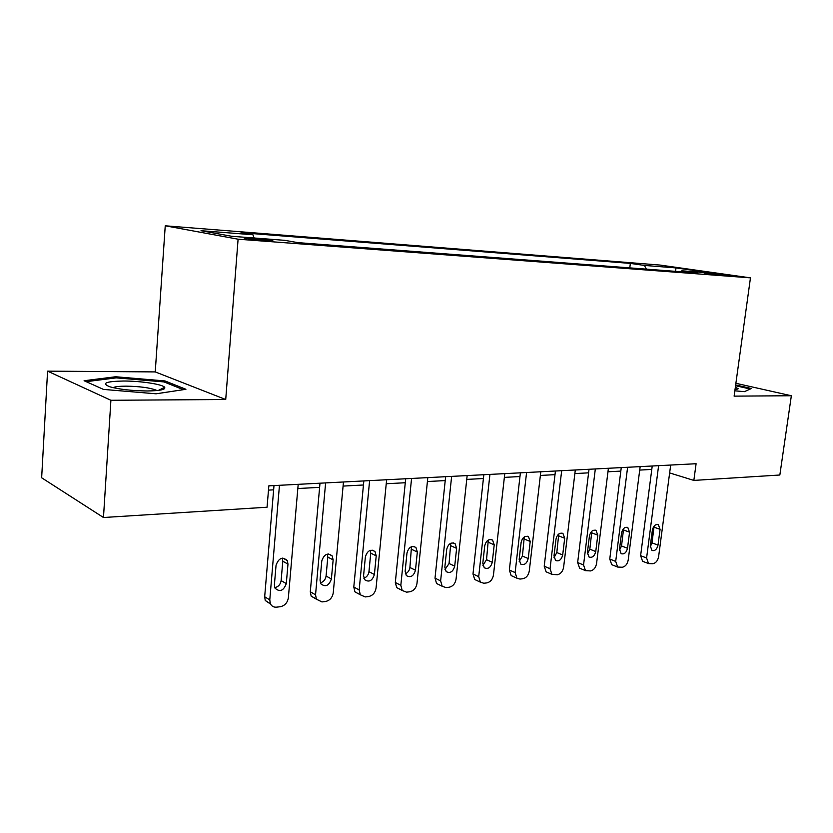 <?xml version="1.0" encoding="UTF-8"?>
<svg xmlns="http://www.w3.org/2000/svg" width="833" height="833" viewBox="0 0 833 833"><rect width="100%" height="100%" fill="white"/><g stroke="black" fill="none" stroke-linecap="round" stroke-linejoin="round"><path stroke-width="1.25" d="M265.498 240.695C272.12 241.164 274.359 241.122 272.193 240.591L251.722 238.217C244.975 237.728 242.705 237.759 244.902 238.311L265.498 240.695M47.575 371.143L110.904 400.277L225.722 399.517L155.24 371.914L47.575 371.143L41.65 477.778L103.469 517.512L267.06 507.224L268.84 485.847L696.096 463.731L693.847 480.412L779.844 475.008L791.35 395.748L735.893 383.295M155.24 371.914L165.246 225.795L659.965 265.061L750.46 277.858L238.092 239.196L165.246 225.795M711.892 273.432L704.124 273.057L730.354 275.681L711.892 273.432L711.798 274.192M646.377 269.142L644.43 265.425L630.342 263.405L241.07 232.688L252.94 234.76L254.117 237.988M644.43 265.425L675.959 267.903L713.548 273.234L681.842 270.798L680.915 271.766M252.94 234.76L201.013 230.699L231.668 236.27L284.803 240.341L298.027 242.653L697.179 273.005L681.842 270.798M110.904 400.277L103.469 517.512M225.722 399.517L238.092 239.196M750.46 277.858L734.112 396.133L791.35 395.748M669.638 472.915L693.847 480.412M268.486 490.116L273.641 489.835M297.829 488.534L319.622 487.357M343.092 486.087L363.448 484.993M386.241 483.754L405.275 482.734M427.412 481.536L445.218 480.579M466.74 479.412L483.421 478.517M504.361 477.382L519.979 476.538M540.367 475.445L555.007 474.654M574.874 473.581L588.587 472.842M607.965 471.79L620.824 471.103M639.723 470.083L651.781 469.427M630.342 263.405L629.79 267.882M675.615 271.36L675.959 267.903M734.852 390.812L744.431 391.666L751.387 388.49L735.664 384.94M103.459 389.407L156.063 393.801L185.915 389.292L164.976 380.941L115.662 376.755L84.091 380.723L103.459 389.407M115.589 377.943L115.662 376.755M164.424 388.782L164.528 387.376M164.882 382.264L164.976 380.941M670.68 465.043L658.611 556.652C657.81 560.64 655.925 562.993 652.968 563.722L648.553 563.597L646.595 557.985L658.611 465.668M652.229 466.001L640.619 555.673L646.595 557.985M658.008 545.105C656.893 549.405 654.873 551.196 651.947 550.457L650.313 545.907L652.385 530.059C653.457 525.831 655.446 524.03 658.341 524.675L660.08 529.34L658.008 545.105L652.01 542.877L650.25 546.865M654.113 526.071L652.01 542.877M643.513 561.629L642.587 561.265L640.619 555.673M640.16 466.626L628.207 560.026C627.395 564.097 625.448 566.502 622.376 567.252L617.659 567.054L615.702 561.421L627.613 467.271M621.262 467.605L609.766 559.047L615.702 561.421M627.499 548.27C626.333 552.737 624.209 554.539 621.126 553.674L619.502 549.093L621.543 532.943C622.678 528.549 624.76 526.737 627.801 527.487L629.561 532.193L627.499 548.27L621.533 545.969L619.45 550.353M623.605 528.57L621.533 545.969M612.828 565.107L611.724 564.659L609.766 559.047M608.402 468.271L596.563 563.545C595.741 567.7 593.742 570.157 590.545 570.928L585.484 570.647L583.548 564.993L595.324 468.948M589.025 469.271L577.654 562.556L583.548 564.993M595.751 551.55C594.512 556.205 592.273 558.027 589.035 557.017L587.421 552.414L589.441 535.942C590.639 531.371 592.836 529.538 596.032 530.434L597.792 535.161L595.751 551.55L589.837 549.197L587.4 553.935M591.846 531.215L589.837 549.197M580.893 568.731L579.591 568.179L577.654 562.556M575.301 469.979L563.618 567.211C562.796 571.448 560.713 573.958 557.392 574.749L551.935 574.354L550.051 568.72L561.681 470.687M555.434 471.009L544.22 566.211L550.051 568.72M562.692 554.976C561.369 559.838 559.005 561.671 555.59 560.474L554.007 555.882L556.007 539.066C557.267 534.307 559.589 532.454 562.962 533.505L564.701 538.253L562.692 554.976L556.819 552.56L554.018 557.631M558.766 534.005L556.819 552.56M547.666 572.5L546.104 571.823L544.22 566.211M540.794 471.77L529.278 571.032C528.445 575.353 526.3 577.925 522.832 578.737L520 579.07L516.939 578.196L515.127 572.604L526.581 472.509M520.396 472.821L509.359 570.022L515.127 572.604M528.226 558.547C526.81 563.639 524.301 565.472 520.698 564.066L519.167 559.495L521.135 542.325C522.489 537.347 524.946 535.484 528.507 536.733L530.204 541.471L528.226 558.547L522.416 556.059L519.219 561.452M524.28 536.941L522.416 556.059M513.045 576.436L511.17 575.593L509.359 570.022M735.018 389.615L738.205 388.761L735.352 387.178M735.56 385.7L750.231 389.021M123.638 381.014C105.593 381.379 101.043 383.326 109.987 386.845C119.713 389.428 132.114 390.802 147.191 390.979C160.061 390.781 165.892 389.563 164.663 387.303C162.487 384.273 140.798 380.973 123.638 381.014M156.843 390.562L156.115 390.146C149.805 387.73 139.819 386.397 126.158 386.148C119.483 386.168 115.089 386.668 112.996 387.637M86.205 381.67L116.203 377.859L164.018 381.92L183.375 389.677M504.777 473.633L493.459 575.009C492.615 579.424 490.387 582.059 486.774 582.902L483.827 583.246L480.391 582.173L478.694 576.655L489.929 474.404M483.827 474.716L472.988 573.999L478.694 576.655M492.272 562.275C490.731 567.617 488.065 569.449 484.265 567.773L482.807 563.254L484.744 545.719C486.201 540.492 488.815 538.628 492.584 540.128L494.208 544.834L492.272 562.275L486.524 559.714L482.921 565.409M488.294 540.023L486.524 559.714M476.945 580.549L474.695 579.487L472.988 573.999M467.157 475.581L456.057 579.174C455.214 583.683 452.902 586.37 449.133 587.244L446.04 587.598L442.188 586.265L440.626 580.893L451.632 476.382M445.624 476.695L435.013 578.144L440.626 580.893M454.714 566.169C453.037 571.813 450.184 573.625 446.176 571.615L444.832 567.19L446.727 549.27C448.331 543.762 451.122 541.908 455.099 543.71L456.619 548.353L454.714 566.169L449.06 563.525L444.999 569.512M450.736 543.283L449.06 563.525M439.283 584.839L436.575 583.496L435.013 578.144M427.808 477.621L416.969 583.516C416.115 588.129 413.72 590.878 409.774 591.784L406.556 592.159L402.204 590.472L400.829 585.318L411.564 478.454M405.671 478.767L395.321 582.486L400.829 585.318M415.469 570.23C413.605 576.217 410.554 577.998 406.327 575.572L405.14 571.303L406.983 552.987C408.753 547.146 411.741 545.323 415.948 547.51L417.333 552.019L415.469 570.23L409.909 567.502C409.43 570.543 407.91 572.635 405.348 573.781M411.471 546.708L409.909 567.502M399.975 589.316L396.695 587.619L395.321 582.486M386.627 479.746L376.068 588.067C375.214 592.773 372.726 595.605 368.603 596.543L365.229 596.928L360.325 594.793L359.179 589.941L369.613 480.631M363.834 480.933L353.796 587.026L359.179 589.941M374.402 574.489C372.299 580.861 369.029 582.579 364.583 579.633L363.584 575.613L365.375 556.871C367.363 550.655 370.581 548.874 375.017 551.55L376.214 555.861L374.402 574.489L368.957 571.677C368.425 574.978 366.728 577.165 363.854 578.227M370.404 550.321L370.747 553.154L368.957 571.677M358.888 594.012L354.931 591.846L353.796 587.026M343.467 481.984L333.252 592.825C332.388 597.646 329.806 600.541 325.484 601.509L321.944 601.926L316.415 599.198L315.54 594.793L325.62 482.901M319.997 483.192L310.293 591.774L315.54 594.793M331.388 578.945C328.983 585.776 325.464 587.39 320.83 583.798L320.049 580.122L321.788 560.953C324.058 554.278 327.525 552.591 332.18 555.892L333.148 559.891L331.388 578.945L326.078 576.04C325.484 579.622 323.579 581.892 320.372 582.85M327.4 554.132L327.806 557.09L326.078 576.04M316.259 598.906L311.167 596.147L310.293 591.774M298.193 484.327L288.353 597.823C287.489 602.759 284.792 605.726 280.273 606.726L276.556 607.163C273.672 607.382 271.61 606.216 270.361 603.665L269.777 599.885L279.461 485.295M273.995 485.577L264.675 596.761L269.777 599.885M286.292 583.621C283.491 590.961 279.701 592.44 274.921 588.036L274.39 584.849L276.056 565.222C278.711 558.037 282.449 556.486 287.291 560.567L287.979 564.108L286.292 583.621L281.127 580.611C280.45 584.506 278.337 586.849 274.765 587.661M282.325 558.152L282.783 561.213L281.127 580.611M270.538 604.05L265.258 600.51L264.675 596.761M660.08 529.34L654.061 527.174M629.561 532.193L623.573 529.975M597.792 535.161L591.846 532.881M564.701 538.253L558.797 535.911M530.204 541.471L524.363 539.066M494.208 544.834L488.45 542.356M456.619 548.353L450.945 545.802M417.333 552.019L411.741 549.395M376.214 555.861L370.747 553.154M333.148 559.891L327.806 557.09M287.979 564.108L282.783 561.213M642.587 561.265L648.553 563.597M658.341 524.675L657.737 524.457M611.724 564.659L617.659 567.054M627.801 527.487L627.072 527.227M579.591 568.179L585.484 570.647M596.032 530.434L595.158 530.1M546.104 571.823L551.935 574.354M562.962 533.505L561.911 533.089M511.17 575.593L516.939 578.196M528.507 536.733L527.227 536.202M736.382 389.5L738.205 388.761M158.426 390.385L164.663 387.303M474.695 579.487L480.391 582.173M492.584 540.128L491.012 539.461M436.575 583.496L442.188 586.265M455.099 543.71L453.173 542.845M396.695 587.619L402.204 590.472M415.948 547.51L413.574 546.396M354.931 591.846L360.325 594.793M375.017 551.55L372.08 550.113M311.167 596.147L316.415 599.198M332.18 555.892L328.556 554.007M265.258 600.51L270.361 603.665M287.291 560.567L282.835 558.1"/></g></svg>
